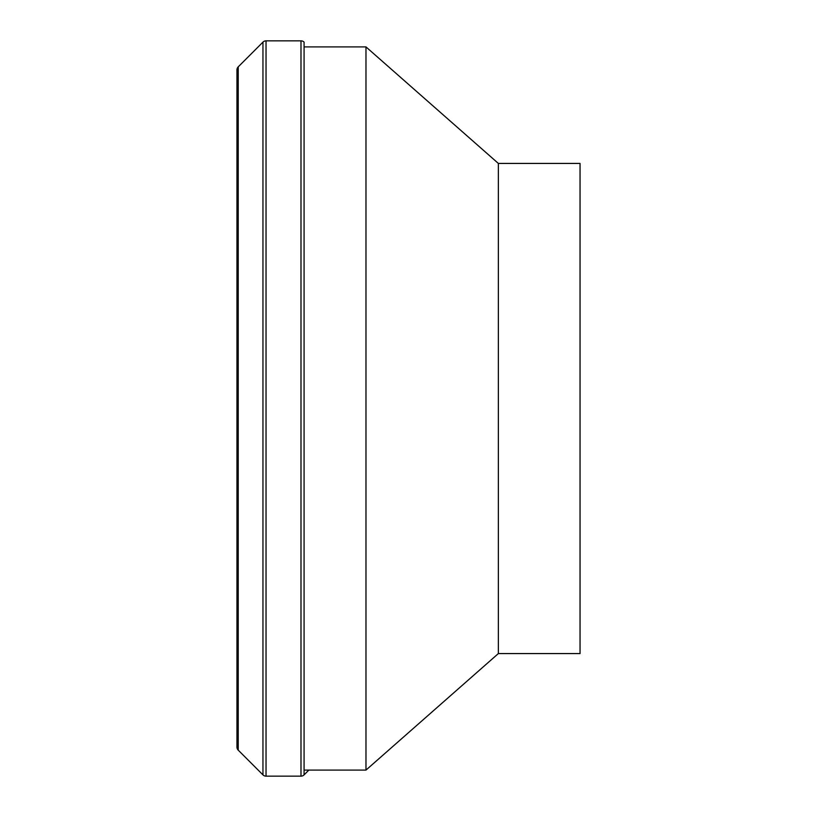 <?xml version="1.0" encoding="UTF-8"?>
<svg xmlns="http://www.w3.org/2000/svg" width="817" height="817" viewBox="0 0 817 817"><rect width="100%" height="100%" fill="white"/><g stroke="black" fill="none" stroke-linecap="round" stroke-linejoin="round"><path stroke-width="1.23" d="M266.036 40.85A4.361 4.361 0 0 0 262.951 42.127L262.951 774.873A4.361 4.361 0 0 0 266.036 776.15L266.036 40.85L300.993 40.85A4.361 4.361 0 0 1 304.077 42.127L304.077 774.873A4.361 4.361 0 0 1 300.993 776.15L300.993 40.85M238.227 66.851A4.361 4.361 0 0 0 236.95 69.935L236.95 747.065A4.361 4.361 0 0 0 238.227 750.149L238.227 66.851L262.951 42.127M236.95 747.065L236.95 69.935M498.36 653.569L498.36 163.431L580.05 163.431L580.05 653.569L498.36 653.569L365.975 770.094L304.077 770.094M365.975 770.094L365.975 46.906L498.36 163.431M304.077 46.906L365.975 46.906M238.227 750.149L262.951 774.873M266.036 776.15L300.993 776.15M308.857 770.094L304.077 774.873"/></g></svg>
